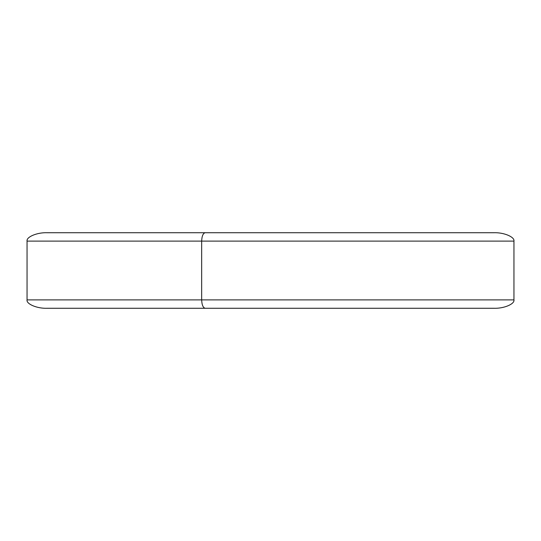 <?xml version="1.0" encoding="UTF-8"?>
<svg xmlns="http://www.w3.org/2000/svg" width="541" height="541" viewBox="0 0 541 541"><rect width="100%" height="100%" fill="white"/><g stroke="black" fill="none" stroke-linecap="round" stroke-linejoin="round"><path stroke-width="0.81" d="M27.05 299.883L513.95 299.883C514.843 304.035 503.847 308.654 493.953 308.275L47.047 308.275C37.153 308.654 26.157 304.035 27.05 299.883L27.05 241.117C26.157 236.965 37.153 232.346 47.047 232.725L493.953 232.725C503.847 232.346 514.843 236.965 513.95 241.117L201.665 241.117C201.888 236.059 203.064 233.259 205.188 232.725M205.188 308.275C203.064 307.741 201.888 304.941 201.665 299.883L201.665 241.117L27.05 241.117M513.95 299.883L513.95 241.117"/></g></svg>
